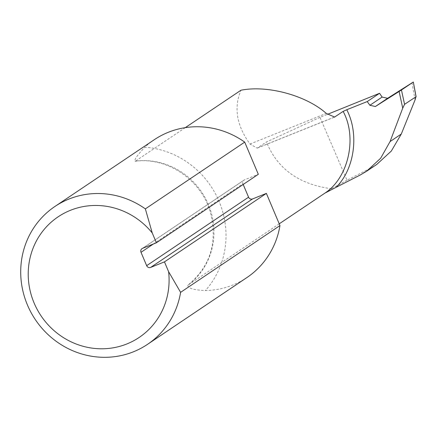 <?xml version="1.0" encoding="UTF-8"?>
<svg xmlns="http://www.w3.org/2000/svg" width="438" height="438" viewBox="0 0 438 438"><rect width="100%" height="100%" fill="white"/><g stroke="black" fill="none" stroke-linecap="round" stroke-linejoin="round"><path stroke-width="0.33" stroke-dasharray="2.19 1.64" d="M376.751 164.442L370.176 168.318L347.016 180.21L319.986 117.362L327.454 114.34M319.986 117.362L266.474 141.978L257.205 148.132L249.972 144.025C236.602 125.525 233.602 107.589 240.971 90.223M153.399 243.988L242.926 183.829A3.115 2.973 56.1 0 1 244.481 179.854L258.31 174.302M242.926 183.829L243.189 184.464M324.892 193.142L331.451 188.734C298.957 184.393 277.298 168.805 266.474 141.978M279.225 223.823L187.858 285.22A69.587 66.472 -123.9 0 0 208.335 204.431A69.587 66.472 -123.9 0 0 135.441 161.129L134.997 161.332C166.445 156.629 200.949 179.339 210.262 211.751C217.965 242.11 210.481 266.616 187.803 285.258L187.858 285.22C187.672 288.248 193.525 290.022 205.411 290.542A83.039 79.327 -123.9 0 0 246.884 277.577M154.258 139.722A83.039 79.327 -123.9 0 0 144.858 147.184A86.193 82.339 56.1 0 1 219.011 201.245A86.193 82.339 56.1 0 1 205.411 290.542M185.263 127.655L135.441 161.129C133.656 160.39 136.793 155.747 144.858 147.184M347.016 180.21L331.451 188.734M415.098 99.842L411.972 82.859M257.73 147.852L334.002 117.225M244.481 179.854L142.569 248.335M249.972 144.025L326.272 113.393M360.2 175.025L370.176 168.318M142.043 248.614L243.955 180.133M257.205 148.132L334.599 117.056"/><path stroke-width="0.66" d="M415.098 99.842L401.29 134.033L391.304 151.077L376.751 164.442L366.611 171.253L380.655 158.233L390.055 141.584L402.73 108.153L404.57 104.321L416.1 96.672L413.324 82.021L416.012 96.634L415.098 99.842M327.454 114.34L379.56 93.289L382.117 97.066L369.891 105.284L367.23 101.572L379.56 93.289M404.57 104.321L401.454 89.998L413.324 82.021L387.597 98.298L382.117 97.066M401.454 89.998L375.371 106.516L369.891 105.284M185.263 127.655L240.971 90.223C267.47 84.928 306.124 95.429 326.272 113.393L334.599 117.056L343.129 111.4C357.463 137.57 348.495 177.79 324.892 193.142L336.045 187.338C354.545 169.243 359.401 134.055 346.759 109.735L367.23 101.572M336.045 187.338L360.2 175.025L366.611 171.253M346.759 109.735L343.129 111.4M279.97 225.575L180.604 292.343L168.603 271.68A72.659 69.412 56.1 0 1 84.03 346.535A72.659 69.412 56.1 0 1 38.133 237.894A72.659 69.412 56.1 0 1 152.254 232.978L156.399 242.783L258.31 174.302L244.716 142.12L145.35 208.888A83.039 79.327 -123.9 0 0 54.892 206.49A83.039 79.327 -123.9 0 0 35.363 319.658A83.039 79.327 -123.9 0 0 147.524 344.345L246.884 277.577A83.039 79.327 -123.9 0 0 279.97 225.575L266.375 193.393L164.464 261.875L150.634 267.426L252.545 198.945L266.375 193.393M168.603 271.68L164.464 261.875M152.254 232.978L145.35 208.888M156.399 242.783L142.569 248.335A3.115 2.973 -123.9 0 0 141.014 252.31L146.659 265.669A3.115 2.973 -123.9 0 0 150.634 267.426M243.189 184.464L248.57 197.193L146.659 265.669M252.545 198.945A3.115 2.973 56.1 0 1 248.57 197.193M324.892 193.142L279.225 223.823M147.524 344.345A83.039 79.327 -123.9 0 0 180.604 292.343M244.716 142.12A83.039 79.327 -123.9 0 0 154.258 139.722L54.892 206.49M399.111 91.504L402.73 108.153M334.002 117.225L335.125 116.776M141.014 252.31L153.399 243.988M390.055 141.584L401.29 134.033M387.597 98.298L375.371 106.516"/></g></svg>
